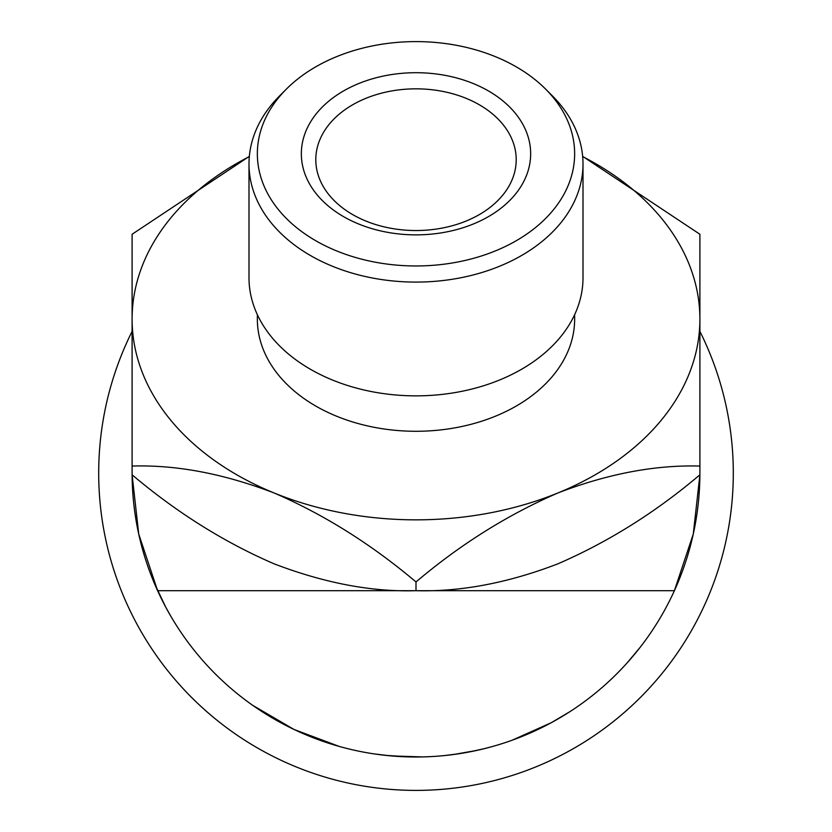 <?xml version="1.0" encoding="UTF-8"?>
<svg xmlns="http://www.w3.org/2000/svg" width="832" height="832" viewBox="0 0 832 832"><rect width="100%" height="100%" fill="white"/><g stroke="black" fill="none" stroke-linecap="round" stroke-linejoin="round"><path stroke-width="1.25" d="M699.899 331.396A317.294 317.294 0 0 1 416 790.4A317.294 317.294 0 0 1 132.101 331.396M157.602 590.699A283.899 283.899 0 0 1 132.111 474.802L138.736 534.102L157.602 590.699A283.899 283.899 0 0 0 674.398 590.699L416 590.699C371.8 592.062 324.49 583.097 274.05 563.805C224.193 542.266 176.873 512.595 132.101 474.802L132.101 466.055C176.301 464.693 223.61 473.658 274.05 492.95C323.908 514.488 371.228 544.159 416 581.953C460.2 544.502 507.51 514.831 557.95 492.95C607.807 473.782 655.127 464.818 699.899 466.055L699.899 474.802C655.699 512.252 608.39 541.923 557.95 563.805C508.092 582.972 460.772 591.937 416 590.699L157.602 590.699M699.889 474.802A283.899 283.899 0 0 1 674.398 590.699L693.264 534.102L699.889 474.802M249.35 156.354L132.101 234.26L132.101 319.103A283.899 200.741 0 0 0 274.05 492.95A283.899 200.741 0 0 0 416 519.844A283.899 200.741 0 0 0 557.95 492.95A283.899 200.741 0 0 0 699.899 319.103L699.899 234.26L582.65 156.343M416 265.959A158.652 112.185 0 0 0 556.889 205.348A158.652 112.185 0 0 0 545.532 89.014A158.652 112.185 0 0 0 416 41.6A158.652 112.185 0 0 0 286.468 89.014A158.652 112.185 0 0 0 275.111 205.348A158.652 112.185 0 0 0 416 265.959M545.532 89.014L552.354 95.836A167.003 118.082 180 0 1 583.003 164.008A167.003 118.082 180 0 1 416 282.09A167.003 118.082 180 0 1 248.997 164.008A167.003 118.082 180 0 1 279.646 95.836L286.468 89.014M248.997 164.008L248.997 277.774A167.003 118.082 0 0 0 416 395.855A167.003 118.082 0 0 0 583.003 277.774L583.003 164.008M416 234.863A114.66 81.078 180 0 1 301.34 153.785A114.66 81.078 180 0 1 416 72.706A114.66 81.078 180 0 1 530.66 153.785A114.66 81.078 180 0 1 416 234.863M416 88.837A100.204 70.855 0 0 0 315.796 159.682A100.204 70.855 0 0 0 416 230.537A100.204 70.855 0 0 0 516.204 159.682A100.204 70.855 0 0 0 416 88.837M257.348 314.642L257.348 319.103A158.652 112.185 0 0 0 416 431.278A158.652 112.185 0 0 0 574.652 319.103L574.652 314.642M165.526 606.736L153.972 582.369M145.278 558.584L143.551 552.906M141.773 546.572L139.391 537.035M137.218 526.75L136.708 524.046M136.417 522.413L135.678 518.034M170.612 615.867L165.62 606.923M160.285 596.419L157.997 591.562M152.838 579.602L151.497 576.243M149.334 570.513L149.146 569.972M143.146 551.502L141.44 545.334M339.238 746.429L294.102 729.498L252.574 705.245M429.801 756.662L423.623 756.902M422.833 756.922L391.695 755.955M390.697 755.872L374.348 753.927M491.598 746.751L483.87 748.769M476.965 750.381L453.97 754.447M558.771 718.484L555.079 720.595M528.403 733.803L519.21 737.578M518.263 737.942L513.833 739.606M551.283 722.696L512.117 740.23M608.608 681.668L604.698 685.214M602.597 687.066L598.53 690.55M416 581.953L416 590.699M699.899 466.055L699.899 319.103A283.899 200.741 0 0 0 582.67 156.593M249.33 156.593A283.899 200.741 0 0 0 132.101 319.103L132.101 466.055M484.682 748.571L469.57 751.899M467.158 752.357L462.041 753.241M459.306 753.678L444.371 755.581M431.049 756.6L423.561 756.902M420.378 756.964L414.284 756.995M411.32 756.964L385.726 755.383M542.922 727.043L523.931 735.686M569.774 711.745L551.356 722.654M620.651 669.864L616.075 674.513M610.605 679.817L605.956 684.081M640.182 647.286L627.058 662.979"/></g></svg>
